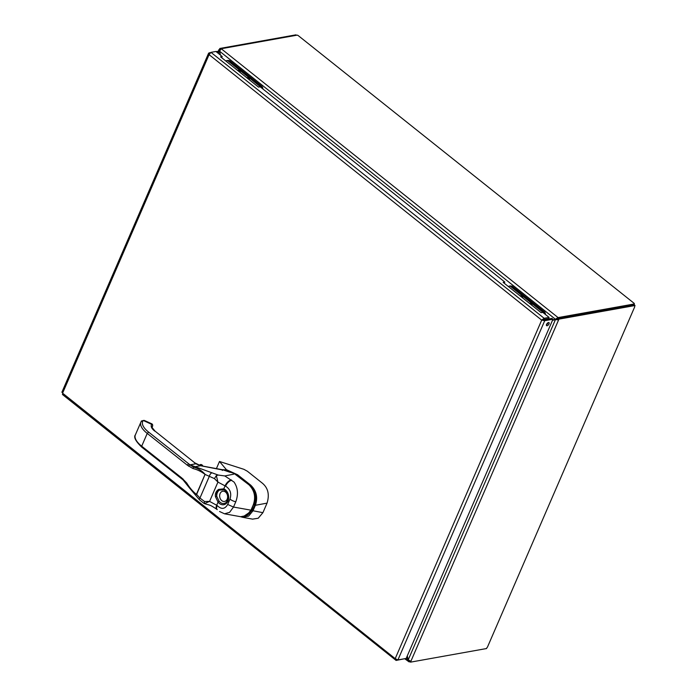 <?xml version="1.0" encoding="UTF-8"?>
<svg xmlns="http://www.w3.org/2000/svg" width="697" height="697" viewBox="0 0 697 697"><rect width="100%" height="100%" fill="white"/><g stroke="black" fill="none" stroke-linecap="round" stroke-linejoin="round"><path stroke-width="1.05" d="M633.834 304.711L634.148 303.988A1.411 0.601 -156.6 0 1 633.956 303.543L634.558 305.103A1.411 1.072 -100.1 0 0 634.566 305.147M298.063 35.46L634.34 303.491L298.063 35.46A1.411 0.601 -156.6 0 1 297.279 35.12L221.219 48.729L219.564 51.195L555.404 319.243L558.018 317.536L557.661 318.843M634.618 305.373L634.723 306.811L487.438 647.156L634.723 306.811A1.411 0.688 128.6 0 1 635.037 305.521L633.991 304.685L557.896 318.294L558.942 319.13L635.037 305.521M218.379 53.451L219.816 48.468L220.644 49.121M296.434 35.268L295.903 34.85L219.816 48.468M634.148 303.988L558.088 317.588M407.283 655.868L408.224 659.85L410.864 661.322L410.507 662.15L409.583 661.035M487.438 647.156A1.411 0.688 128.6 0 0 486.593 648.532L410.507 662.15M558.942 319.13L558.585 319.958L555.474 319.557L552.46 320.385M409.488 660.983L409.095 661.889L409.975 661.732M409.095 661.889L404.687 658.717M217.969 51.874L218.91 49.696L219.459 49.287L220.086 49.792M409.418 660.939L409.026 661.828L407.98 659.911L407.126 656.243M557.539 318.869L558.018 317.536L221.289 48.79M410.864 661.322L558.585 319.958L557.539 319.121L557.896 318.294M220.174 54.889L219.564 51.221M552.625 320.01L557.469 318.808M220.487 55.133L219.564 51.195M557.539 319.121L555.474 319.557L408.224 659.85M408.233 659.867L406.159 658.456L397.926 659.928L544.714 320.716L541.691 320.123L544.148 318.294L210.956 52.362L209.074 54.645L209.126 52.867L208.551 53.312L61.876 392.272M552.582 320.115L556.38 319.069M62.329 392.08L62.904 394.502M397.926 659.928L395.199 658.639L62.582 393.169L209.074 54.645L541.691 320.123L395.199 658.639L396.096 660.434L62.416 394.467M541.691 320.123L543.599 319.566L544.148 318.294L549.088 317.405L542.78 312.369L541.125 312.657L503.156 282.355L504.811 282.058L504.288 283.261M210.956 52.362L215.904 51.473L222.212 56.518L220.566 56.814L258.535 87.116L260.181 86.82L504.811 282.058M209.745 53.364L209.126 52.867L210.477 52.623M217.124 52.458L218.405 52.223L217.359 51.395L216.079 51.622M404.417 658.77L396.096 660.434L396.48 659.528M406.168 658.456L552.956 319.243L544.714 320.716L542.667 319.949M546.561 324.358A1.943 0.95 128.6 0 0 546.587 325.656A1.943 0.95 128.6 0 0 548.539 324.724A1.943 0.95 128.6 0 0 549.009 322.615A1.943 0.95 128.6 0 0 546.561 324.358M543.599 319.566L548.539 318.677L549.088 317.405M222.212 56.518L221.698 57.712M218.405 52.223L218.004 53.155M552.956 319.243L551.911 318.407L543.669 319.879M546.413 324.793A1.943 0.95 128.6 0 0 548.138 322.633M520.886 296.504A3.311 2.527 79.9 0 1 521.522 296.878A3.311 2.527 79.9 0 1 522.07 297.453M530.156 303.901A3.311 2.527 79.9 0 1 531.341 304.85M511.45 286.371A2.588 1.978 -100.1 0 0 510.065 285.97L509.28 286.11A2.588 1.978 79.9 0 1 510.666 286.511L511.45 286.371L543.521 311.968L511.729 286.589L512.548 286.45A2.588 1.978 -100.1 0 0 511.162 286.049L510.979 286.084M545.403 314.46A2.588 1.978 -100.1 0 0 544.34 311.82L543.521 311.968A2.588 1.978 -100.1 0 1 544.54 313.772A2.588 1.978 -100.1 0 0 543.521 311.968L542.745 312.108L510.666 286.511M519.997 295.789A3.868 2.954 79.9 0 1 521.722 296.417A3.868 2.954 79.9 0 1 522.968 298.168M529.258 303.186A3.868 2.954 79.9 0 1 530.992 303.814A3.868 2.954 79.9 0 1 532.238 305.565M508.427 286.563A2.588 1.978 79.9 0 1 509.28 286.11M542.745 312.108A2.588 1.978 79.9 0 1 543.364 312.831M529.441 303.334A3.729 2.84 79.9 0 1 532.055 305.417M520.171 295.937A3.729 2.84 79.9 0 1 522.785 298.02M238.339 70.998A3.311 2.527 79.9 0 1 238.975 71.373A3.311 2.527 79.9 0 1 239.524 71.939M247.609 78.395A3.311 2.527 79.9 0 1 248.794 79.336M228.904 60.857A2.588 1.978 -100.1 0 0 227.51 60.456L226.734 60.595A2.588 1.978 79.9 0 1 228.119 60.996L228.904 60.857L260.974 86.454L229.182 61.083L230.001 60.935A2.588 1.978 -100.1 0 0 228.616 60.543L228.424 60.569M262.847 88.946A2.588 1.978 -100.1 0 0 261.793 86.315L260.974 86.454A2.588 1.978 -100.1 0 1 261.985 88.258A2.588 1.978 -100.1 0 0 260.974 86.454L260.199 86.594L228.119 60.996M237.442 70.284A3.868 2.954 79.9 0 1 239.176 70.911A3.868 2.954 79.9 0 1 240.421 72.654M246.712 77.681A3.868 2.954 79.9 0 1 248.446 78.308A3.868 2.954 79.9 0 1 249.692 80.05M225.88 61.057A2.588 1.978 79.9 0 1 226.734 60.595M260.199 86.594A2.588 1.978 79.9 0 1 260.817 87.325M246.895 77.82A3.729 2.84 79.9 0 1 249.509 79.911M237.625 70.423A3.729 2.84 79.9 0 1 240.238 72.514M544.34 311.82L512.548 286.45M261.793 86.315L230.001 60.935M182.213 478.996A1.385 0.671 -51.6 0 1 181.847 478.935A1.385 0.671 -51.6 0 1 181.839 478.011L186.761 483.047C189.497 487.595 192.712 491.368 196.415 494.382L205.049 474.422L196.65 494.426L199.943 498.041L204.517 501.526L209.579 501.396L217.194 505.525C221.367 509.629 224.87 509.28 227.684 504.454L229.993 499.122C231.735 493.432 230.254 489.102 225.567 486.14L217.934 482.097L214.432 478.604L205.049 474.422C201.302 471.538 197.295 469.586 193.025 468.567L187.362 465.23A1.385 0.671 -51.6 0 1 188.739 463.914L189.889 464.899A1.385 0.671 128.8 0 0 188.573 466.188M222.36 470.44L221.759 469.586L222.779 469.769L229.618 472.148C233.033 472.784 234.401 473.455 233.713 474.169L224.826 475.946L234.053 482.08C237.886 487.734 238.47 494.286 235.795 501.744L233.504 507.05L250.972 510.169L253.281 504.855C255.947 497.179 254.544 490.522 249.073 484.894L233.399 472.932L226.055 469.865L222.421 469.691M194.838 462.895L155.135 431.199L194.838 462.895L200.745 465.727A1.385 0.549 100.3 0 0 200.605 465.735L222.953 470.057M253.49 504.445L251.356 510.091C250.789 512.26 247.113 517.575 240.657 516.721L246.677 515.519L251.181 509.768M227.684 504.454L233.504 507.05L229.583 512.356L224.53 513.802L219.538 511.493M243 516.834L252.27 510.492L254.632 505.02C257.219 497.397 255.694 490.932 250.049 485.617L249.883 485.487M262.908 512.67L253.002 510.762L248.629 516.102L242.495 517.27L252.575 519.134L258.23 518.219L262.908 512.67L267.047 503.121C269.652 494.643 268.101 488.005 262.394 483.213L247.357 471.224L243.863 469.308L219.494 461.475L216.392 468.663M227.022 470.414L219.494 461.475M240.587 516.712L242.495 517.27L240.622 516.712M226.847 469.883L237.555 474.735L250.598 485.051C256.435 490.601 258.021 497.353 255.372 505.299L254.632 505.02M267.047 503.121L255.372 505.299L253.002 510.762L252.27 510.492M226.055 469.865L226.647 470.536M141.195 421.528L143.225 420.457L142.833 421.154A20.448 8.678 23.4 0 0 148.609 432.096L190.037 464.847L218.205 475.058L224.826 475.946M196.145 463.827A1.385 0.549 125 0 0 195.848 463.81L190.037 464.847A3.311 1.394 125.9 0 0 189.889 464.899L193.722 467.208A3.311 1.812 103.1 0 1 194.419 466.842L200.605 465.735L195.848 463.81A38.492 16.336 -156.6 0 1 194.498 462.843M141.465 421.04L141.125 421.624A1.385 1.255 29.4 0 1 142.833 421.154M217.037 509.446A6.212 3.023 -51.1 0 1 216.793 509.28A6.212 3.023 -51.1 0 1 216.732 505.151L218.048 502.11L215.46 496.7C214.998 493.581 216.044 491.15 218.614 489.407L223.798 488.824A8.251 6.29 79.9 0 1 227.954 501.073A8.251 6.29 79.9 0 1 218.048 502.11A1.246 0.453 -37.9 0 1 219.137 501.248A7.101 5.41 -100.1 0 0 226.455 502.18C229.287 497.449 228.555 493.354 224.26 489.895A7.101 5.41 -100.1 0 0 224.085 489.817L219.433 490.096C217.011 491.516 216.114 493.589 216.741 496.316L219.137 501.248M218.205 475.058L216.34 475.589L217.934 482.097L209.579 501.396L204.439 503.635C210.468 505.508 209.431 504.375 216.793 509.28L217.246 509.655A6.212 3.023 -51.1 0 1 217.194 505.525M224.085 489.817A1.246 0.714 -66.8 0 1 223.798 488.824L225.114 485.783A6.212 3.049 128.3 0 1 231.299 479.893M215.46 496.7L216.741 496.316A7.249 5.532 79.9 0 1 217.377 492.64A7.249 5.532 79.9 0 1 219.433 490.096A1.246 0.505 -119.1 0 1 218.614 489.407M214.432 478.604L216.34 475.589M205.153 474.378C201.842 470.684 198.035 468.288 193.722 467.208A1.385 0.828 106.5 0 0 193.025 468.567M196.432 494.522L196.415 494.382A1.385 0.889 83.8 0 0 196.432 494.522L189.61 488.118L199.438 499.784A3.311 1.089 136.5 0 1 199.943 498.041L209.3 476.417A3.311 1.638 -65.6 0 1 211.923 472.827M183.05 478.961A1.385 0.671 128.1 0 0 183.067 479.893L189.61 488.118L186.474 483.648L186.761 483.047M199.438 499.784L204.238 503.582L204.517 501.526M200.187 465.605A39.633 16.815 -156.6 0 1 199.952 465.213A1.464 0.619 -156.6 0 1 199.891 464.847A1.464 0.619 -156.6 0 1 200.448 464.62M199.812 465.518L200.457 464.934A39.224 16.65 23.4 0 0 200.963 465.762M202.844 466.11A37.107 15.743 -156.6 0 1 202.322 465.256A1.063 0.453 23.4 0 0 201.058 464.524A1.063 0.453 23.4 0 0 200.457 464.934M152.634 425.745A2.204 0.932 -156.6 0 1 152.626 426.076A2.204 0.932 -156.6 0 1 152.53 426.198A10.202 4.33 23.4 0 0 152.129 426.791C150.927 425.98 151.929 427.453 155.135 431.199M152.077 427.261L152.53 426.198A1.385 1.237 -135.4 0 0 151.815 424.421L143.225 420.457M183.067 479.893L141.718 447.117C135.61 441.192 133.493 437.115 135.366 434.876A21.834 9.261 23.4 0 0 141.7 446.193L181.839 478.011M187.362 465.23L147.233 433.412A21.834 9.261 -156.6 0 1 140.89 422.094A21.834 9.261 -156.6 0 1 141.073 421.729A1.385 1.255 29.4 0 1 141.125 421.624L135.366 434.876M142.075 447.178L141.7 446.193L147.233 433.412L148.609 432.096M250.049 485.617L250.598 485.051M237.006 475.31L237.555 474.735M249.073 484.894L249.247 484.929C254.335 488.998 256.784 498.399 253.664 504.767L253.281 504.855M154.778 431.138A11.588 4.914 -156.6 0 1 151.815 424.421M231.744 480.25A6.212 3.049 128.3 0 0 225.567 486.14M235.795 501.744A6.212 2.64 -156.5 0 1 229.993 499.122M220.113 493.528A5.175 3.947 -100.1 0 0 223.798 501.483A5.175 3.947 -100.1 0 0 227.022 494.034A5.175 3.947 -100.1 0 0 220.113 493.528M199.63 465.465L199.891 464.847L202.522 465.387L202.984 466.136M152.077 427.322L152.626 426.076C152.835 424.752 152.408 423.942 151.345 423.628L144.218 420.387L141.508 420.953M240.657 516.721L224.53 513.802M226.15 469.891L236.048 474.5M221.829 469.604L200.745 465.727"/></g></svg>

